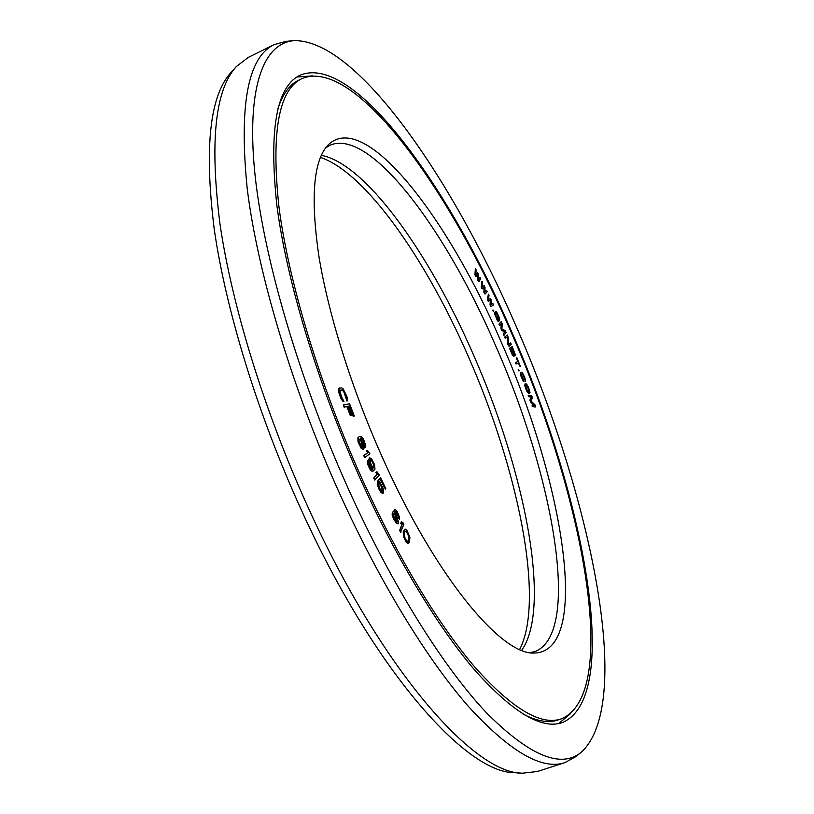 <?xml version="1.0" encoding="UTF-8"?>
<svg xmlns="http://www.w3.org/2000/svg" width="814" height="814" viewBox="0 0 814 814"><rect width="100%" height="100%" fill="white"/><g stroke="black" fill="none" stroke-linecap="round" stroke-linejoin="round"><path stroke-width="1.22" d="M367.796 460.358L367.256 461.121L368.142 464.275L371.265 470.339L372.904 471.174L374.959 469.24L374.654 464.845L371.408 458.496L369.383 457.987L369.23 460.459L372.995 469.2L371.815 469.363L370.574 468.152L367.643 460.968M361.731 478.164C397.507 557.336 439.214 625.763 475.447 667.795C512.372 708.872 540.974 725.905 561.243 718.884C621.754 693.711 581.979 492.267 511.253 332.509C450.162 190.293 354.975 56.42 301.994 78.592C278.653 89.571 270.991 132.417 278.988 207.122C288.594 281.43 319.434 384.35 361.731 478.164M382.57 457.865C351.689 388.96 328.246 313.858 318.874 256.044C310.348 197.466 313.421 160.429 328.103 144.943C364.926 108.852 448.249 218.406 501.271 342.236C563.115 480.657 592.226 652.563 533.831 653.062C500.905 654.639 435.205 576.18 382.57 457.865M475.386 268.396L474.959 274.847L475.864 276.597L477.879 274.491L477.94 279.965L478.836 281.715L480.748 278.805L480.077 277.503L478.632 279.751L478.52 274.471L477.625 272.741L475.936 274.522L476.058 269.699L475.386 268.396L475.234 274.735L476.139 276.475M477.604 274.796L477.665 280.087L478.836 281.715M480.077 277.503L478.622 279.446M477.625 272.741L475.936 274.349M339.57 387.922L338.359 389.143L338.553 391.91L340.944 398.443L342.755 401.16L343.935 401.312L341.371 396.54L339.916 390.333L342.338 389.916L343.64 390.913L346.031 396.347L346.988 401.16L347.558 399.399L346.825 396.316L343.162 388.858L341.585 387.871L339.031 388.278L338.939 391.748L340.557 396.571L342.094 399.643L343.935 401.312M340.15 390.13L342.613 390.394L343.895 392.083L346.988 401.16M343.64 404.894L344.047 407.112L346.856 406.593L350.264 415.486L351.404 415.171L347.995 406.298L349.633 405.993L353.551 416.208L354.304 416.056L349.603 403.805L343.64 404.894L344.434 406.959L347.232 406.43L350.651 415.323L351.404 415.171M348.026 406.369L349.247 406.145L353.174 416.361L354.304 416.056M481.939 281.145L481.237 287.108L482.122 288.889L484.33 287.23L484.167 292.318L485.052 294.098L487.199 291.738L486.548 290.415L484.91 292.236L485.012 287.332L484.137 285.561L482.264 286.925L482.6 282.478L481.939 281.145L481.512 286.996L482.397 288.767M484.045 287.454L483.892 292.44L485.052 294.098M486.548 290.415L484.92 292.043M484.137 285.561L482.275 286.833M488.369 294.119L487.403 299.583L488.268 301.384L490.659 300.173L490.282 304.874L491.147 306.675L493.528 304.863L492.877 303.52L491.076 304.924L491.381 300.386L490.516 298.596L488.481 299.532L489.011 295.462L488.369 294.119L487.678 299.46L488.542 301.261M490.384 300.315L490.008 304.985L491.147 306.675M492.877 303.52L491.076 304.823M490.516 298.596L488.481 299.521M495.461 311.304L494.566 313.614L497.181 320.167L498.26 321.611L499.369 320.513L497.792 317.094L498.504 319.526L497.975 319.994L496.174 316.534L495.461 314.102L496.092 312.678L497.527 314.326L499.704 319.933L499.531 318.223L496.703 312.088L495.757 311.223L494.881 312.25L495.94 316.911L498.789 321.469M497.792 317.094L497.283 317.582L498.015 320.004M496.031 312.769L499.704 319.933M493.04 309.961L492.582 310.419L493.396 311.447L493.04 309.961L493.396 311.447M501.159 323.799L500.997 328.744L501.821 330.596L504.853 331.847L503.266 333.832L503.886 335.215L506.176 332.58L505.25 330.515L501.902 329.294L502.177 323.626L501.261 321.561L499.206 324.013L499.827 325.397L501.434 323.463L501.271 328.632L502.096 330.484L505.128 331.736L503.54 333.709L504.161 335.103M501.261 321.561L498.931 324.125L499.827 325.397M507.234 335.002L504.7 337.077L505.301 338.471L507.539 336.64L508.089 344.19L508.994 346.286L511.223 344.261L510.622 342.877L508.73 344.587L508.129 337.088L507.234 335.002L504.975 336.965L505.575 338.359M507.275 336.874L507.814 344.302L508.994 346.286M510.622 342.877L508.719 344.454M512.23 346.642L509.513 348.27L512.413 355.036L513.99 356.461L514.082 354.629L515.079 355.759L515.252 354.456L512.23 346.642L509.788 348.158L513.99 356.461M514.245 355.403L515.079 355.759M516.269 357.865L517.796 361.609L515.455 362.606L516.035 364.021L518.64 362.902L520.441 366.534L516.829 357.641L518.07 361.497L515.73 362.495L516.31 363.909M518.365 363.024L520.166 366.656M520.797 372.466L520.624 375.346L523.473 381.664L524.145 381.735L521.194 374.165L522.252 373.718L522.954 374.348L525.529 381.451L524.959 378.011L522.527 372.914L521.703 372.303L520.584 372.761L522.13 378.561L524.145 381.735M521.316 373.952L523.076 375.142L525.529 381.451M518.589 369.566L518.783 370.869L519.352 370.665L518.589 369.566L519.352 370.665M525.183 383.76L524.694 385.551L526.536 390.771L528.49 393.345L530.026 392.47L528.601 387.505L526.566 383.974L524.959 384.005L525.59 387.576L527.92 392.552L529.721 393.203M528.449 395.177L528.968 396.611L531.501 396.967L530.168 399.939L530.86 401.831L534.584 405.474L532.071 405.168L532.59 406.593L535.785 406.969L535.012 404.853L530.86 400.926L532.437 397.771L531.664 395.645L528.174 395.289L528.683 396.713L531.227 397.069L529.894 400.04L530.586 401.943L534.147 405.423M532.071 405.168L532.315 406.705L535.785 406.969M360.226 438.105L361.935 438.705L363.115 440.537L365.15 447.324L365.73 445.37L363.37 438.787L361.477 436.528L359.727 436.273L358.313 437.484L358.018 439.753L360.531 446.733L363.288 449.338L364.112 448.015L363.034 443.172L360.215 438.085L361.233 437.922L363.502 440.384L365.537 447.171M359.727 436.273L357.926 437.637L358.007 441.799L361.192 448.392L363.288 449.338M367.45 450.335L366.229 451.098L367.826 452.574L363.746 455.596L364.621 457.621L369.912 453.805L367.45 450.335L366.615 450.946L368.213 452.421L364.133 455.443L365.008 457.458M367.256 461.121L367.745 464.428L369.841 469.098L371.723 471.123L373.738 470.868M369.78 457.631L368.803 459.259L369.291 462.545L372.67 469.302M376.933 471.723L375.814 472.7L377.36 473.941L373.748 478.001L374.654 479.985L379.385 474.928L376.933 471.723L376.2 472.547L377.747 473.789L374.135 477.849L375.04 479.833M377.543 481.593L377.228 484.31L379.344 489.997L381.237 492.785L383.17 493.192L383.638 491.473L383.007 488.054L379.528 481.593L380.911 479.741L385.348 489.122L385.775 488.542L380.576 477.553L378.327 480.545L381.898 486.904L382.661 491.208L381.512 491.178L380.169 489.255L377.543 481.593L377.615 484.157L380.596 491.361L383.17 493.192M380.637 480.118L385.348 489.122M380.576 477.553L377.94 480.698L381.512 487.057L382.193 491.473M398.117 517.348L399.45 519.057L399.287 516.758L397.334 511.833L394.963 509.188L394.261 510.083L394.505 512.851L397.446 520.278L397.354 521.825L396.835 521.662L394.23 517.47L392.47 512.047L393.091 516.687L395.97 522.283L398.25 523.829L398.534 521.825L395.573 513.787L395.411 511.487L399.45 519.057M394.963 509.188L393.762 511.151L397.069 521.733M392.47 512.047L392.104 514.814L393.437 518.549L396.357 523.361L398.25 523.829M404.853 529.263L403.205 531.807L403.51 536.538L406.105 542.134L407.733 543.437L409.422 542.338L409.91 537.444L407.01 530.474L405.392 529.161L404.527 529.497L403.591 531.654L403.571 534.971L405.464 540.384L407.468 542.938L408.659 543.172M401.516 521.845L400.641 523.31L402.035 523.972L399.633 530.433L400.6 532.254L403.856 524.328L402.899 522.517L401.516 521.845L401.027 523.158L402.411 523.829L400.02 530.28L400.987 532.112M512.26 348.392L514.387 354.243M511.223 349.043L513.349 354.965M525.651 385.287L527.523 386.681L528.978 391.788M359.127 439.112L360.449 439.621L362.627 443.834L363.207 446.855L362.688 447.588L361.599 446.957L358.893 440.516L359.554 439.234L361.243 441.615L362.606 447.558M373.738 467.836L372.252 466.595L370.675 463.37L370.228 459.564L371.713 460.816L373.29 464.031L373.738 467.836M405.219 531.155L406.522 531.796L408.506 535.988L408.821 538.227L407.906 541.422M522.853 713.909C536.67 721.235 548.331 723.27 557.814 720.024L561.243 718.884M277.879 108.873C282.712 93.997 289.672 84.422 298.748 80.169L301.994 78.592M519.668 649.46C545.278 599.592 517.633 467.796 468.05 355.881C425.915 259.361 365.751 172.568 320.431 157.377M521.723 650.315C552.106 606.888 524.369 469.597 473.107 354.029C429.405 253.653 365.974 163.736 321.316 155.332M325.58 147.955L330.006 145.238C370.38 127.676 445.746 229.935 495.278 344.922C553.032 474.725 582 633.2 534.991 651.536L529.924 652.655M512.515 348.229L514.54 354.324L511.782 348.687L512.515 348.229M513.614 354.924L510.693 349.369L511.477 348.88L513.42 355.006M528.215 387.515L529.181 391.778L527.503 391.117L525.681 386.619L525.722 385.185L526.689 385.164L527.94 387.617M370.228 459.564L371.459 459.839L372.639 461.558L374.013 464.967L374.125 467.684M395.411 511.487L396.937 512.739L398.504 517.205M404.843 531.735L406.308 531.115L408.516 534.605L409.208 538.085L408.18 541.452L406.603 540.801L404.975 537.83L404.283 534.32L404.843 531.735M522.486 773.198C474.511 773.972 381.898 670.563 307.997 507.153C264.194 411.019 231.837 305.26 220.004 224.115C209.605 142.145 215.059 89.621 236.365 66.545L231.135 72.334C209.747 95.523 204.111 147.782 214.214 229.09C225.753 309.585 257.662 414.245 301.048 509.35C374.226 670.97 466.483 773.371 514.692 772.69L522.486 773.198L537.403 771.489L564.997 762.596L575.813 756.654L581.664 751.861C634.859 701.81 589.784 493.884 516.585 327.32C453.144 180.159 356.99 38.584 293.732 40.7L286.192 41.331L274.287 44.577C247.863 56.96 238.848 105.067 247.242 188.889C257.55 272.425 292.165 388.797 340.079 494.556C380.464 583.485 427.584 659.889 468.396 706.42C509.951 751.76 542.155 770.482 564.997 762.596M236.365 66.545L248.27 57.387L274.287 44.577M558.74 723.524L570.645 713.563M296.968 76.994L312.454 75.875M360.531 479.334C396.723 559.401 438.899 628.571 475.529 671.021C512.861 712.515 541.758 729.71 562.23 722.618C623.524 697.038 583.17 493.294 511.782 332C450.091 188.38 353.825 52.788 300.112 75.224C276.526 86.304 268.762 129.619 276.841 205.148C286.528 280.291 317.725 384.422 360.531 479.334M293.732 40.7C264.448 43.071 246.764 84.89 254.436 168.936C262.21 252.849 297.904 377.36 349.084 490.476C392.745 586.813 443.996 667.897 486.579 712.911C529.853 756.165 561.548 769.149 581.664 751.861"/></g></svg>

